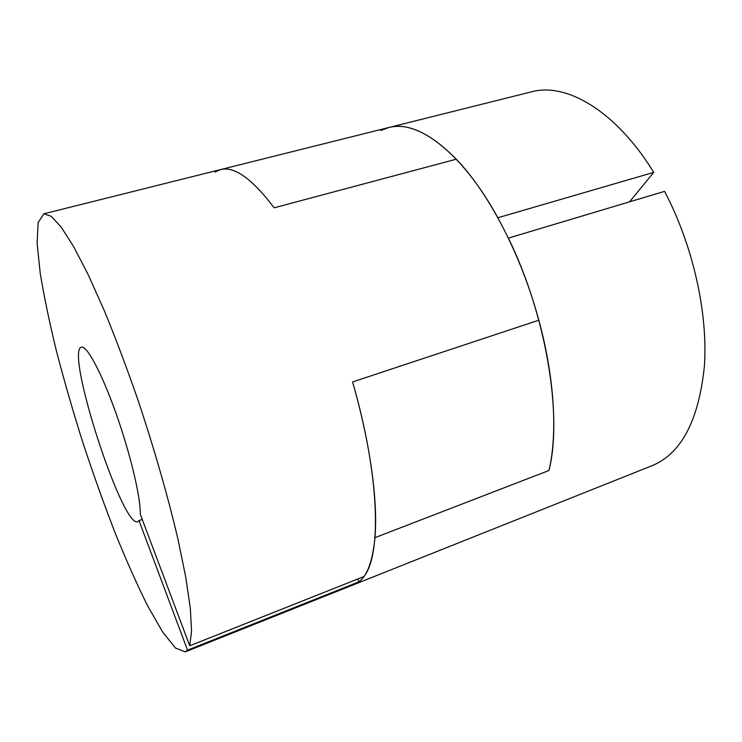 <?xml version="1.0" encoding="UTF-8"?>
<svg xmlns="http://www.w3.org/2000/svg" width="742" height="742" viewBox="0 0 742 742"><rect width="100%" height="100%" fill="white"/><g stroke="black" fill="none" stroke-linecap="round" stroke-linejoin="round"><path stroke-width="1.11" d="M629.587 201.824L653.73 172.376L497.854 217.749C461.338 151.247 417.18 119.332 388.725 127.541C407.877 122.541 430.397 133.106 456.284 159.205L274.141 207.806C252.076 178.664 234.194 165.93 220.495 169.612C234.194 165.93 252.076 178.664 274.141 207.806L456.284 159.205C488.653 192.725 521.376 255.1 538.822 320.21L352.58 381.945C370.258 443.187 378.077 501.481 374.951 537.662L548.941 470.502C562.798 416.8 546.464 315.591 508.363 238.108L664.563 191.362C692.982 245.296 708.109 313.124 704.39 366.214C698.741 420.501 681.314 453.65 652.116 465.67L354.426 584.399C365.518 580.207 372.363 564.625 374.951 537.662L548.941 470.502C557.678 434.172 554.589 377.928 538.822 320.21L352.58 381.945C379.607 474.926 381.722 554.747 363.951 576.543L189.729 645.79L191.566 631.359L190.332 608.431L185.788 577.322L177.922 538.98C167.942 496.463 153.928 447.667 137.706 399.252C126.632 367.429 115.474 337.851 104.242 310.518L88.177 274.661L73.625 246.594L61.178 227.08L51.189 216.265L43.843 213.798L38.13 222.619L37.1 243.348L40.263 273.455C44.205 297.273 49.705 323.586 56.772 352.385C64.535 381.991 73.272 412.209 83.002 443.02C93.13 473.711 103.704 503.326 114.722 531.884C125.843 559.385 136.769 583.945 147.491 605.574L162.535 631.841L175.492 648.054L185.287 651.866L187.531 650.15L139.004 520.596L137.762 521.728C122.3 528.48 64.906 350.716 81.397 347.154C86.74 345.132 101.645 372.762 116.021 413.368C130.416 453.891 140.869 498.105 140.257 514.085L189.729 645.79M215.032 172.005L220.495 169.612L388.725 127.541L380.952 130.453M653.73 172.376C615.786 110.521 566.016 82.186 531.42 91.841L388.725 127.541M357.681 579.029L358.887 581.849L354.426 584.399L185.287 651.866M142.269 519.446L139.004 520.596M358.887 581.849L187.531 650.15M220.495 169.612L43.843 213.798"/></g></svg>
